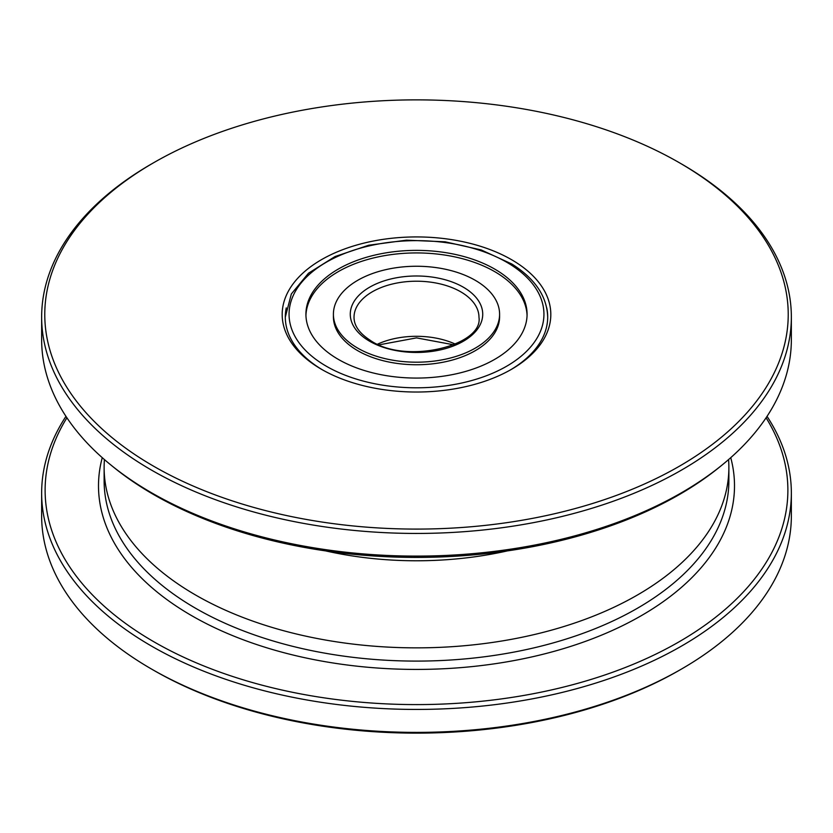 <?xml version="1.0" encoding="UTF-8"?>
<svg xmlns="http://www.w3.org/2000/svg" width="833" height="833" viewBox="0 0 833 833"><rect width="100%" height="100%" fill="white"/><g stroke="black" fill="none" stroke-linecap="round" stroke-linejoin="round"><path stroke-width="1.25" d="M722.253 464.887L719.712 466.959A371.737 214.622 180 0 1 153.636 494.552A371.737 214.622 180 0 1 113.288 466.959L110.747 464.887A374.85 216.413 0 0 0 151.439 492.719A374.85 216.413 0 0 0 722.253 464.887A374.85 216.413 0 0 0 791.35 339.687L791.35 317.029A374.85 216.413 180 0 1 559.953 516.97A374.85 216.413 180 0 1 151.439 470.062A374.85 216.413 180 0 1 41.65 317.029A374.85 216.413 180 0 1 151.439 163.997L153.647 162.727A371.726 214.612 0 0 0 153.647 466.23A371.726 214.612 0 0 0 679.353 466.23A371.726 214.612 0 0 0 679.353 162.727L681.561 163.997A374.85 216.413 180 0 1 791.35 317.029M66.921 417.802A371.383 214.414 0 0 0 153.897 641.795A371.383 214.414 0 0 0 615.295 671.294A371.383 214.414 0 0 0 766.079 417.802M767.037 416.354A374.85 216.413 180 0 1 791.35 493.021A374.85 216.413 180 0 1 559.953 692.962A374.85 216.413 180 0 1 151.439 646.044A374.85 216.413 180 0 1 41.65 493.021A374.85 216.413 180 0 1 65.963 416.354M681.561 669.003L679.353 670.273A371.726 214.612 180 0 1 153.647 670.273L151.439 669.003A374.85 216.413 0 0 0 681.561 669.003A374.85 216.413 0 0 0 791.35 515.971L791.35 493.021M321.517 369.311L321.517 369.311A134.321 77.552 180 0 1 321.517 259.646A134.321 77.552 180 0 1 511.483 259.646A134.321 77.552 180 0 1 511.483 369.311A134.321 77.552 180 0 1 321.517 369.311M286.26 307.908A131.197 75.751 0 0 0 285.303 317.029A131.197 75.751 0 0 0 322.642 369.956M104.427 459.577A312.375 180.344 0 0 0 104.125 467.511A312.375 180.344 0 0 0 195.62 595.033A312.375 180.344 0 0 0 536.046 634.132A312.375 180.344 0 0 0 728.875 467.511A312.375 180.344 0 0 0 728.573 459.577M325.609 550.894A249.9 144.276 0 0 0 507.391 550.894M41.65 493.021L41.65 515.971A374.85 216.413 0 0 0 151.439 669.003L153.647 670.273M510.358 369.956A131.197 75.751 0 0 0 547.697 317.029A131.197 75.751 0 0 0 546.74 307.908M681.561 163.997L679.353 162.727A371.726 214.612 0 0 0 153.647 162.727M41.65 317.029L41.65 339.687A374.85 216.413 0 0 0 110.747 464.887M477.33 281.544A83.092 47.97 180 0 1 499.592 314.218A83.092 47.97 180 0 1 446.904 358.867A83.092 47.97 180 0 1 355.67 346.903A83.092 47.97 180 0 1 333.408 314.218A83.092 47.97 180 0 1 386.096 269.58A83.092 47.97 180 0 1 477.33 281.544M335.543 357.711A110.581 63.839 180 0 1 305.919 314.218A110.581 63.839 180 0 1 376.027 254.804A110.581 63.839 180 0 1 497.457 270.735A110.581 63.839 180 0 1 527.081 314.218A110.581 63.839 180 0 1 456.973 373.642A110.581 63.839 180 0 1 335.543 357.711M333.408 314.218L333.408 316.769A83.092 47.97 0 0 0 355.67 349.454A83.092 47.97 0 0 0 446.904 361.418A83.092 47.97 0 0 0 499.592 316.769L499.592 314.218M527.06 315.499A110.581 63.839 0 0 0 497.457 273.286A110.581 63.839 0 0 0 377.057 257.126A110.581 63.839 0 0 0 305.94 315.499M730.739 457.671A317.998 183.593 180 0 1 560.422 649.542A317.998 183.593 180 0 1 191.642 615.649A317.998 183.593 180 0 1 102.261 457.671M104.125 467.511L104.125 480.745A312.375 180.344 0 0 0 195.62 608.277A312.375 180.344 0 0 0 536.046 647.366A312.375 180.344 0 0 0 728.875 480.745L728.875 467.511M462.242 292.716A62.475 36.069 180 0 1 478.975 317.279C483.494 345.716 405.15 365.156 369.987 340.145C359.315 333.158 353.994 325.536 354.025 317.279A62.475 36.069 180 0 1 393.634 283.72A62.475 36.069 180 0 1 462.242 292.716M464.981 288.176A66.224 38.235 180 0 1 461.607 342.217A66.224 38.235 180 0 1 368.019 340.27A66.224 38.235 180 0 1 371.393 286.229A66.224 38.235 180 0 1 464.981 288.176M377.609 344.144A62.475 36.069 180 0 1 455.391 344.144M509.806 264.103A127.449 73.585 180 0 1 503.309 368.092A127.449 73.585 180 0 1 323.194 364.344A127.449 73.585 180 0 1 329.691 260.354A127.449 73.585 180 0 1 509.806 264.103M453.808 344.831L416.5 337.886L379.192 344.831M547.697 317.279C547.073 296.465 535.109 278.691 511.785 263.978L481.255 249.952L445.093 241.799L406.442 240.175L368.665 245.235L335.053 256.543L308.512 273.193L291.342 293.955L285.303 317.154"/></g></svg>
